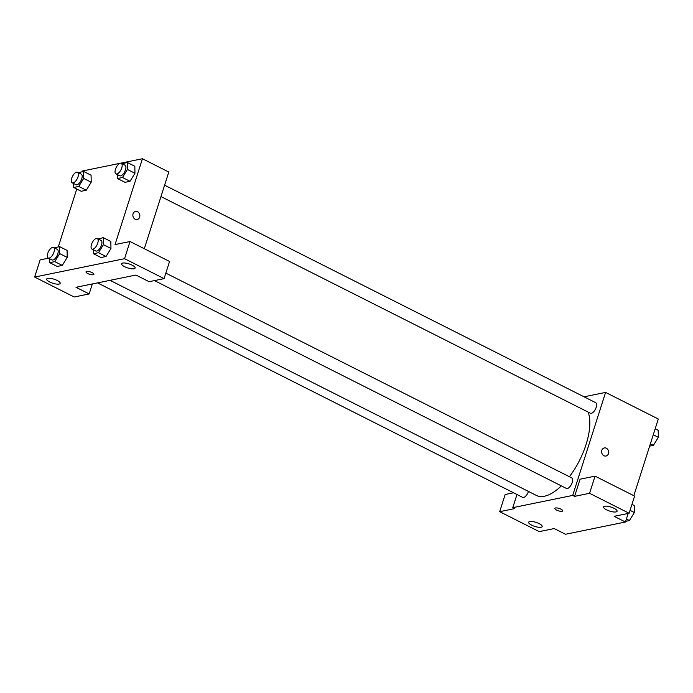 <?xml version="1.0" encoding="UTF-8"?>
<svg xmlns="http://www.w3.org/2000/svg" width="693" height="693" viewBox="0 0 693 693"><rect width="100%" height="100%" fill="white"/><g stroke="black" fill="none" stroke-linecap="round" stroke-linejoin="round"><path stroke-width="1.04" d="M628.161 513.444L625.424 522.011L565.497 534.26L554.201 528.56L539.215 531.626L499.679 511.677L514.665 508.61L512.777 507.666L516.978 494.507M584.043 396.812L605.587 392.411L658.298 419.005L633.826 495.694M605.977 456.029A4.132 3.474 78.4 0 0 608.653 452.486A4.132 3.474 78.4 0 0 606.349 448.232A4.132 3.474 -101.6 0 1 608.653 452.486A4.132 3.474 -101.6 0 1 605.977 456.029A4.132 3.474 -101.6 0 1 601.741 452.685A4.132 3.474 -101.6 0 1 604.322 447.938A4.132 3.474 -101.6 0 1 606.349 448.232A4.132 3.474 78.4 0 0 604.322 447.938M625.424 522.011L614.128 516.311L629.114 513.253L634.597 496.084L595.053 476.134L580.076 479.201L574.592 496.361L572.713 495.417L512.777 507.666M605.587 392.411L572.713 495.417M606.583 509.849A7.086 2.114 -162.3 0 0 617.073 511.235A7.086 2.114 -162.3 0 0 610.975 507.068A7.086 2.114 -162.3 0 0 603.577 506.93A7.086 2.114 -162.3 0 0 606.583 509.849M595.053 476.134L589.578 493.303L574.592 496.361M629.114 513.253L589.578 493.303M499.679 511.677L505.162 494.507L513.565 492.792M531.67 525.155A7.086 2.114 -162.3 0 0 542.16 526.55A7.086 2.114 -162.3 0 0 536.053 522.375A7.086 2.114 -162.3 0 0 528.664 522.236A7.086 2.114 -162.3 0 0 531.67 525.155M555.457 507.952A4.132 1.239 17.7 0 1 560.065 508.775A4.132 1.239 17.7 0 1 562.681 510.871A4.132 1.239 17.7 0 1 558.376 510.793A4.132 1.239 17.7 0 1 554.816 508.359A4.132 1.239 17.7 0 1 555.457 507.952M554.816 508.359A4.132 1.239 -162.3 0 0 558.376 510.784A4.132 1.239 -162.3 0 0 562.681 510.871M154.461 280.596L566.398 488.435A5.899 2.651 -63.2 0 0 572.184 482.527A5.899 2.651 -63.2 0 0 571.716 477.893L165.844 273.12M97.531 282.891L522.652 497.375A5.899 2.651 -63.2 0 0 528.43 491.467A5.899 2.651 -63.2 0 0 528.447 491.424M160.967 196.578L590.401 413.236A5.899 2.651 -63.2 0 0 596.179 407.328A5.899 2.651 -63.2 0 0 595.711 402.702L164.596 185.187M569.395 476.723A50.797 22.834 -63.2 0 0 586.053 444.542A50.797 22.834 -63.2 0 0 588.132 412.092M110.04 280.336L536.304 495.391A50.797 22.834 -63.2 0 0 561.347 485.88M75.987 287.292L135.923 275.043L149.099 281.696L164.085 278.629L124.549 258.688L34.65 277.061L74.186 297.002L89.172 293.945L75.987 287.292M120.625 163.202L142.437 158.74L168.797 172.037L144.317 248.726M87.768 273.544A4.132 1.239 17.7 0 1 86.019 271.838A4.132 1.239 17.7 0 1 90.333 271.916A4.132 1.239 17.7 0 1 93.893 274.35A4.132 1.239 17.7 0 1 87.768 273.544M124.61 266.684A7.086 2.114 17.7 0 1 121.604 263.764A7.086 2.114 17.7 0 1 128.993 263.894A7.086 2.114 17.7 0 1 135.1 268.07A7.086 2.114 17.7 0 1 124.61 266.684M49.688 281.99A7.086 2.114 17.7 0 1 46.691 279.071A7.086 2.114 17.7 0 1 54.08 279.21A7.086 2.114 17.7 0 1 60.187 283.376A7.086 2.114 17.7 0 1 49.688 281.99M86.019 271.838A4.132 1.239 -162.3 0 0 87.768 273.536A4.132 1.239 -162.3 0 0 93.893 274.35M34.65 277.061L40.125 259.892L48.536 258.168M92.36 283.948L89.172 293.945M164.085 278.629L169.56 261.46L130.024 241.519L115.047 244.577L142.437 158.74M130.024 241.519L124.549 258.688M98.103 238.946L103.3 237.664L110.828 241.467L110.967 248.458M98.51 252.694L106.038 256.488L100.996 257.519L106.038 256.488L110.958 248.466L103.43 244.664L98.51 252.694L93.46 253.725L93.39 249.783M122.505 177.495L130.033 181.297L124.991 182.328L130.033 181.297L134.953 173.267L134.832 166.277L134.953 173.267L127.425 169.464L122.505 177.495L117.455 178.525L117.386 174.593M78.751 186.434L86.287 190.237L81.237 191.268L86.287 190.237L91.207 182.207L91.078 175.216L91.207 182.207L83.671 178.413L78.751 186.434L73.709 187.465L73.64 183.532M54.357 247.886L59.555 246.613L67.082 250.407L67.212 257.398L62.283 265.428L57.242 266.459L62.283 265.428L54.756 261.633L49.714 262.664L49.636 258.732M82.285 171.673L82.51 170.989L120.01 163.323M58.29 246.864L76.758 189.007M137.179 219.516A4.132 3.474 78.4 0 0 139.856 215.973A4.132 3.474 78.4 0 0 137.552 211.712A4.132 3.474 -101.6 0 1 139.856 215.973A4.132 3.474 -101.6 0 1 137.188 219.516A4.132 3.474 -101.6 0 1 132.952 216.164A4.132 3.474 -101.6 0 1 135.533 211.417A4.132 3.474 -101.6 0 1 137.56 211.712A4.132 3.474 78.4 0 0 135.525 211.417M78.352 172.696L83.55 171.414L83.671 178.413M72.202 182.813L75.97 184.71A5.899 2.651 -63.2 0 0 80.994 180.639A5.899 2.651 -63.2 0 0 81.289 174.168L77.521 172.271A5.899 2.651 -63.2 0 0 71.743 178.179A5.899 2.651 -63.2 0 0 72.202 182.813A5.899 2.651 -63.2 0 0 77.235 178.733A5.899 2.651 -63.2 0 0 77.521 172.271M73.709 187.465L81.237 191.268M83.55 171.414L91.078 175.216M122.107 163.747L127.295 162.474L127.425 169.464M115.956 173.865L119.724 175.771A5.899 2.651 -63.2 0 0 124.749 171.691A5.899 2.651 -63.2 0 0 125.035 165.229L121.275 163.331A5.899 2.651 -63.2 0 0 115.488 169.239A5.899 2.651 -63.2 0 0 115.956 173.865A5.899 2.651 -63.2 0 0 120.98 169.794A5.899 2.651 -63.2 0 0 121.275 163.331M117.455 178.525L124.991 182.328M127.295 162.474L134.832 166.277M59.555 246.613L59.676 253.603L54.756 261.633M48.207 258.004L51.975 259.91A5.899 2.651 -63.2 0 0 56.999 255.83A5.899 2.651 -63.2 0 0 57.285 249.367L53.526 247.47A5.899 2.651 -63.2 0 0 47.748 253.378A5.899 2.651 -63.2 0 0 48.207 258.004A5.899 2.651 -63.2 0 0 53.231 253.933A5.899 2.651 -63.2 0 0 53.526 247.47M59.676 253.603L67.204 257.406L67.082 250.407M49.714 262.664L57.242 266.459M103.3 237.664L103.43 244.664M91.961 249.064L95.721 250.961A5.899 2.651 -63.2 0 0 100.754 246.89A5.899 2.651 -63.2 0 0 101.039 240.428L97.271 238.522A5.899 2.651 -63.2 0 0 91.493 244.43A5.899 2.651 -63.2 0 0 91.961 249.064A5.899 2.651 -63.2 0 0 96.985 244.993A5.899 2.651 -63.2 0 0 97.271 238.522M93.46 253.725L100.996 257.519M110.828 241.467L110.958 248.466M655.18 428.802L658.22 430.336L658.35 437.335L653.43 445.356L649.644 446.136M653.274 434.771L658.35 437.335M650.38 443.823L653.43 445.356M631.947 504.383L634.225 505.535L634.355 512.525L629.435 520.556L625.649 521.327M630.041 510.351L634.355 512.525M626.385 519.014L629.435 520.556"/></g></svg>
